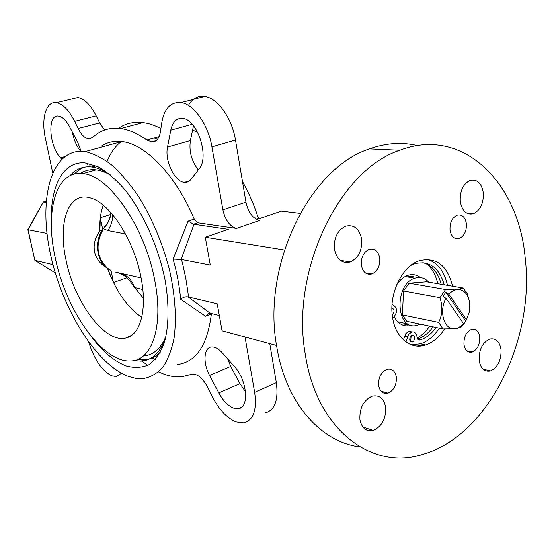 <?xml version="1.0" encoding="UTF-8"?>
<svg xmlns="http://www.w3.org/2000/svg" width="554" height="554" viewBox="0 0 554 554"><rect width="100%" height="100%" fill="white"/><g stroke="black" fill="none" stroke-linecap="round" stroke-linejoin="round"><path stroke-width="0.83" d="M51.349 221.953C50.144 186.698 62.969 160.875 85.032 162.89L97.836 166.629C106.929 171.782 116.063 179.607 125.239 190.105C143.313 213.061 158.389 246.939 165.071 280.061C169.302 304.624 168.908 326.631 164.219 343.023C160.383 352.836 155.293 360.065 148.957 364.698C142.073 367.766 134.567 368.209 126.43 366.021C114.166 361.43 102.227 351.319 90.6 335.682M110.634 175.071C104.034 170.452 97.767 167.758 91.825 166.996L90.738 166.879C82.456 166.276 75.579 169.192 70.116 175.618M188.429 105.461C192.363 98.543 197.799 95.53 204.738 96.438L181.179 102.573C170.618 101.652 164.088 108.639 161.602 123.542L160.508 131.402C159.323 138.431 156.463 141.963 151.928 141.997L146.852 140.01L159.109 136.616M118.535 128.286C125.599 123.403 133.749 121.506 142.994 122.586L120.703 128.521C109.657 127.164 100.302 130.142 92.636 137.461L88.508 138.86C84.734 138.154 81.272 134.705 78.135 128.5L99.651 122.905L104.561 130.003M419.697 346.091L423.858 344.546M452.618 286.203C447.334 265.387 436.254 256.897 419.378 260.726C402.259 265.996 388.797 293.481 392.433 316.507C395.071 337.587 410.569 350.301 425.666 344.962C433.027 342.434 439.322 337.102 444.557 328.958M439.274 328.162C434.08 336.112 427.854 341.319 420.597 343.792L411.234 344.823M361.367 265.331C362.918 272.305 366.45 275.179 371.956 273.953C377.627 271.141 380.231 265.83 379.774 258.026C378.264 251.01 374.712 248.123 369.13 249.348C363.472 252.181 360.883 257.506 361.367 265.331M378.645 385.549C379.961 391.692 383.091 394.24 388.035 393.208C393.936 390.376 396.699 384.995 396.332 377.052C395.057 370.868 391.907 368.299 386.893 369.345C381.007 372.191 378.257 377.593 378.645 385.549M463.968 344.546C465.083 350.453 467.853 352.953 472.285 352.053C477.5 349.491 479.986 344.463 479.743 336.964C478.663 331.022 475.879 328.501 471.392 329.408C466.184 331.984 463.712 337.026 463.968 344.546M359.927 419.745C361.817 428.346 366.277 431.912 373.32 430.451C382.038 426.331 386.131 418.505 385.598 406.989C383.784 398.298 379.282 394.697 372.094 396.179C363.41 400.334 359.352 408.194 359.927 419.745M479.162 360.488C480.657 368.666 484.431 372.143 490.491 370.924C497.817 367.337 501.328 360.232 501.038 349.616C499.604 341.375 495.802 337.864 489.639 339.09C482.326 342.704 478.836 349.837 479.162 360.488M460.291 201.504C462.147 211.136 466.551 215.201 473.497 213.699C480.47 210.146 483.732 203.166 483.296 192.757C481.509 183.062 477.084 178.956 470.007 180.459C463.054 184.046 459.813 191.054 460.291 201.504M450.028 230.132C451.323 236.787 454.425 239.591 459.314 238.539C464.349 235.997 466.703 231.032 466.378 223.643C465.118 216.953 462.008 214.135 457.05 215.187C452.029 217.743 449.689 222.729 450.028 230.132M334.443 249.314C336.839 259.618 342.137 263.843 350.343 261.98C358.576 257.887 362.33 250.228 361.61 238.989C359.317 228.594 353.978 224.335 345.599 226.212C337.393 230.346 333.681 238.047 334.443 249.314M417.384 145.605C401.962 141.893 386.006 142.987 369.511 148.887C309.499 167.917 261.453 266.19 276.813 347.019C285.878 403.208 320.877 442.106 359.982 446.946M525.213 258.199C518.786 182.647 462.825 125.959 399.815 150.259C339.187 169.891 290.109 271.481 305.365 354.747C316.819 430.486 372.523 471.122 423.173 454.245C488.095 435.728 534.977 340.204 525.213 258.199M81.099 151.249L77.657 142.143L69.589 126.79C66.106 120.405 62.45 116.852 58.62 116.132C47.159 113.66 48.89 145.875 60.525 157.8L61.695 159.102M233.573 408.097L238.144 408.658C249.632 408.09 247.285 380.134 234.3 366.367L222.244 352.801C218.546 348.75 215.028 346.804 211.697 346.963C203.733 347.171 202.702 362.946 209.585 375.446L218.809 392.918C223.124 400.826 228.047 405.881 233.573 408.097M190.998 179.344C189.233 181.567 187.072 182.578 184.503 182.363L184.468 182.356C174.725 181.996 164.469 160.522 167.516 147.059L170.791 130.148C172.64 121.776 176.636 117.863 182.772 118.411C197.425 119.415 209.668 157.135 199.156 168.762L190.998 179.344M121.555 373.292L116.174 376.512L111.901 375.868C102.061 370.979 94.353 359.788 88.772 342.296M264.944 413.021C274.791 410.403 278.586 400.279 276.335 382.655L254.653 392.377C257.042 410.189 253.4 420.354 243.725 422.868L236.059 421.919C226.745 417.972 218.671 409.247 211.836 395.757L207.985 387.862C203.138 378.701 197.993 374.102 192.57 374.054L182.044 376.727C176.484 377.281 170.708 376.519 164.718 374.456L158.859 372.059M147.648 365.411L141.72 360.841M192.612 129.948L197.771 132.51M242.465 181.47C248.884 192.986 254.21 205.285 258.448 218.352M154.157 137.988L157.475 139.359M101.299 146.221C106.569 142.662 112.559 141.028 119.262 141.318L121.845 141.547C145.377 143.881 175.84 175.099 194.205 219.086L197.806 222.819L236.51 228.442C229.834 226.461 225.291 220.25 222.881 209.814L211.926 146.893C208.346 124.844 193.865 104.29 181.179 102.573M82.671 151.318L85.177 151.581C93.771 153.548 102.76 158.139 112.15 165.348C121.589 174.018 130.716 184.904 139.539 198C152.523 219.474 162.454 243.22 169.337 269.23C175.133 295.088 176.719 318.003 174.095 337.982C171.629 350.059 167.82 359.906 162.675 367.517C156.886 373.721 150.252 377.447 142.766 378.694L135.806 378.382L128.563 376.485C96.244 364.414 62.346 309.402 50.504 254.397C38.337 199.44 50.594 149.601 82.671 151.318M211.434 313.543L211.379 313.938C207.383 345.523 195.936 362.399 177.031 364.574M197.806 222.819L193.547 224.238L194.004 224.287L181.103 259.48L181.504 259.507L182.903 264.957L185.825 278.503L187.882 291.778L188.464 296.972L188.048 296.861L210.132 313.218L208.962 313.135L205.472 316.244L180.659 299.243C179.482 286.279 176.968 272.9 173.125 259.113L188.104 221.108L194.205 219.086M188.464 296.972L217.223 303.834L222.064 330.807L276.564 345.467M210.132 313.218L219.322 315.531M254.113 217.791L259.764 218.525L281.314 211.116L300.178 213.359M194.004 224.287L228.29 229.349L205.292 237.257L284.382 250.013M181.504 259.507L210.278 265.082L205.292 237.257M222.881 209.814L245.948 202.175L235.485 140.023L211.926 146.893M52.665 172.647L45.393 138.292C40.961 118.487 46.093 100.731 56.501 102.691C62.948 104.013 68.994 110.232 74.658 121.361L78.135 128.5M107.109 161.394C110.599 152.752 115.35 146.111 121.347 141.485M99.651 122.905L96.188 115.855C90.544 104.872 84.443 98.757 77.892 97.497L71.542 99.034M142.994 122.586C148.735 123.313 154.711 125.294 160.909 128.514M204.738 96.438C217.597 98.037 232.078 118.251 235.485 140.023M245.948 202.175C248.289 212.487 252.839 218.588 259.591 220.478L236.51 228.442M193.484 125.765L190.396 140.557L167.516 147.059M198.284 169.891C191.518 161.041 188.886 151.263 190.396 140.557M72.304 131.956C73.807 139.746 76.584 146.18 80.635 151.249M87.13 164.358L87.65 163.229M120.703 128.521C128.999 129.671 137.711 133.5 146.852 140.01M155.155 359.629L152.073 357.946M133.791 360.571L140.972 361.139C152.488 360.349 160.833 352.109 166.006 336.403M276.335 382.655L269.77 343.639M254.653 392.377L245.007 336.977M106.271 362.129L103.397 359.401M245.519 391.761L239.944 383.631L230.755 366.416L209.585 375.446M227.659 358.895L230.755 366.416M46.141 201.185L43.281 202.03L46.044 202.439M34.348 259.507L34.909 260.366L27.845 229.661L43.281 202.03L28.178 229.785L46.986 233.435M55.261 272.859L34.909 260.366L52.962 264.667M427.501 259.417C437.805 262.818 444.46 271.46 447.473 285.331M193.547 224.238L188.104 221.108M181.103 259.48L173.125 259.113M188.048 296.861C185.618 296.425 183.152 297.214 180.659 299.243M142.821 289.493L134.601 287.512L130.606 281.861M104.401 226.967C107.961 223.117 110.066 218.595 110.724 213.401L110.821 212.556M115.668 272.132L141.104 277.928M125.509 233.996L107.898 230.575L103.189 228.747C107.801 224.169 110.412 218.844 111.015 212.771M143.389 298.08L134.601 287.512C131.997 279.95 127.164 275.158 120.093 273.143M131.679 283.51C128.216 277.9 123.307 274.209 116.949 272.429M112.794 214.848C112.663 220.603 111.029 225.845 107.898 230.575M413.554 277.976L406.871 276.855M413.222 276.709L406.401 275.906M397.675 321.729L405.279 323.425M420.548 324.208L415.763 325.669C395.459 329.36 394.42 283.849 414.877 278.198L418.125 277.526C422.217 277.284 425.735 278.821 428.699 282.138M446.025 298.322L463.691 323.841L462.909 325.073L466.482 319.803L469.3 311.992L469.757 303.634C468.726 295.76 465.443 291.092 459.924 289.631C456.032 289.001 452.355 290.538 448.892 294.257L445.825 292.235L442.951 296.293L446.025 298.322C439.038 310.095 443.401 328.245 453.172 328.744L457.459 328.245L462.313 325.253L463.691 323.841M469.37 301.071L467.264 293.724L463.137 287.99L426.545 281.778L409.115 283.17L403.541 290.982L402.398 314.921L406.761 321.292L442.992 328.951L453.172 328.744M402.398 314.921L438.636 322.393L442.992 328.951M403.541 290.982L439.911 297.623C442.888 306.57 442.466 314.824 438.636 322.393M409.115 283.17L445.568 289.513L439.911 297.623M463.137 287.99L459.571 288.953L445.568 289.513M457.459 328.245L461.544 326.805L464.626 322.795M466.482 319.803L448.892 294.257M465.699 321.043L445.825 292.235M110.994 175.376C105.807 172.259 100.856 170.417 96.147 169.836C90.288 169.171 85.094 170.355 80.565 173.409M154.767 280.553C145.217 227.438 108.861 175.203 82.955 173.603C55.885 169.676 44.715 211.393 55.275 257.908C65.981 310.489 102.615 363.009 130.689 360.952C151.872 360.855 163.936 326.479 154.767 280.553M126.928 277.769L113.466 282.505L107.545 268.503C116.181 291.577 127.586 307.83 141.755 317.276M66.099 260.366C74.541 302.893 105.53 344.401 126.471 337.829C140.543 334.505 147.406 309.111 141.007 277.416C134.186 240.526 110.135 203.297 90.904 198.103C68.433 190.465 57.526 222.542 66.099 260.366M106.32 267.527C100.17 263.919 96.23 258.656 94.505 251.724C93.314 244.231 95.101 237.347 99.872 231.073L102.026 230.519M103.238 205.202C100.593 212.369 99.471 220.991 99.872 231.073L100.322 217.708L102.822 230.035C95.15 245.048 96.756 257.818 107.642 268.344L111.029 270.477L113.466 282.505M96.625 166.061L89.312 165.881M83.993 167.183L78.813 169.96L74.257 174.067M137.994 359.269L144.559 359.698C150.605 359.317 155.916 356.741 160.487 351.963M100.322 217.708L110.571 214.502M143.361 355.959C153.382 355.232 160.965 348.563 166.11 335.946M407.966 325.641L406.802 325.967M411.186 335.731L410.756 340.156L410.022 340.945M413.776 340.849L412.315 342.026C409.69 341.804 409.074 339.962 410.466 336.507L411.913 335.336C414.544 335.558 415.161 337.393 413.776 340.849M391.907 308.149C394.178 308.98 394.628 310.898 393.25 313.91L392.232 314.873M405.923 341.998L408.797 334.325L411.698 331.991C414.683 331.417 416.463 333.086 417.024 336.984C417.363 339.297 418.409 340.288 420.161 339.969L420.334 339.914C426.317 337.892 431.566 333.75 436.081 327.49M403.367 339.907L405.784 333.647L408.679 331.32L412.003 331.901M417.723 339.096C423.54 337.019 428.651 332.94 433.048 326.846M441.206 284.264C438.062 272.45 431.926 265.255 422.806 262.665M444.266 284.784C439.01 267.353 429.115 260.359 414.579 263.801L410.853 265.435M423.547 344.47L417.404 346.091M392.045 304.548L392.53 304.652C397.606 307.678 397.848 312.089 393.257 317.871L392.703 318.252M394.296 316.978C398.492 324.409 404.191 327.199 411.38 325.357M402.806 325.143L407.903 324.478M437.778 283.683C435.866 275.193 432.21 268.662 426.802 264.085M420.479 277.575C416.67 274.632 412.432 273.891 407.772 275.366C403.485 276.875 399.794 280.012 396.699 284.791M417.217 338.051C421.94 335.35 426.081 331.375 429.641 326.126M368.098 274.202L368.867 273.427M90.711 138.652L90.115 138.805M211.379 313.938L205.472 316.244M96.188 115.855L74.658 121.361M192.203 124.262L170.791 130.148M64.437 156.727L60.525 157.8M239.944 383.631L218.809 392.918M132.323 284.431L143.396 298.308M102.705 229.453C93.086 243.081 97.642 264.888 111.056 270.601M407.64 336.7L404.628 336.022M420.161 339.969L418.076 339.498M392.53 304.652L392.087 304.562M420.597 343.792L425.666 344.962M365.218 272.797L371.956 273.953M381.041 391.2L388.035 393.208M466.787 350.807L472.285 352.053M362.808 427.002L373.32 430.451M482.929 369.109L490.491 370.924M466.523 212.999L473.497 213.699M454.121 237.888L459.314 238.539M340.288 260.345L350.343 261.98M369.511 148.887L399.815 150.259M241.759 407.017L238.144 408.658M189.6 180.791L184.503 182.363M121.845 141.547L85.177 151.581M95.634 165.916L91.825 166.996M144.559 359.698L140.972 361.139M77.892 97.497L56.501 102.691M92.123 137.891L88.508 138.86M156.221 140.598L151.367 141.949M43.191 202.016L46.141 201.15M34.521 258.974L28.088 229.772M99.602 258.005C95.932 248.088 96.95 238.518 102.67 229.287M405.092 276.557L414.877 278.198M459.924 289.631L459.571 288.953M462.313 325.253L460.997 327.13M96.147 169.836L82.955 173.603M131.963 335.08L126.471 337.829M412.315 342.026L410.514 341.61M420.334 339.914L417.951 339.373M411.698 331.991L408.679 331.32"/></g></svg>
